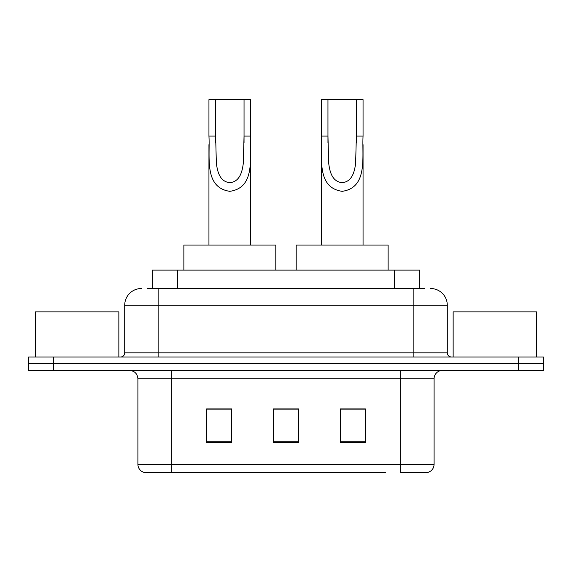 <?xml version="1.0" encoding="UTF-8"?>
<svg xmlns="http://www.w3.org/2000/svg" width="572" height="572" viewBox="0 0 572 572"><rect width="100%" height="100%" fill="white"/><g stroke="black" fill="none" stroke-linecap="round" stroke-linejoin="round"><path stroke-width="0.86" d="M147.276 288.51L158.137 288.51L147.276 288.51L152.302 288.51L152.302 270.12L419.698 270.12L419.698 288.51M141.42 288.51A16.717 16.717 0 0 0 124.71 305.219L124.71 352.86A4.176 4.176 0 0 1 120.528 357.035M430.58 288.51A16.717 16.717 0 0 1 447.29 305.219L158.137 305.219L158.137 288.51L424.724 288.51M447.29 305.219L447.29 352.86C447.54 355.398 448.934 356.785 451.472 357.035M53.668 357.035L28.6 357.035L28.6 363.72L53.668 363.72L28.6 363.72L28.6 370.406L53.668 370.406L53.668 363.72L518.332 363.72L53.668 363.72L53.668 357.035L518.332 357.035L518.332 363.72L543.4 363.72L518.332 363.72L518.332 370.406L53.668 370.406M518.332 370.406L543.4 370.406L543.4 357.035L518.332 357.035M186.551 472.365L144.344 472.365M434.091 464.342C433.855 468.346 431.853 471.021 428.071 472.365L400.657 472.365L400.657 464.342L434.091 464.342L434.091 378.764A8.358 8.358 0 0 1 442.449 370.406M143.929 472.365A8.358 8.358 0 0 1 137.909 464.342L137.909 378.764C137.416 373.688 134.627 370.906 129.551 370.406M365.394 442.363L365.394 408.93L340.319 408.93L340.319 442.363L365.394 442.363M231.681 442.363L231.681 408.93L206.606 408.93L206.606 442.363L231.681 442.363M298.534 442.363L298.534 408.93L273.466 408.93L273.466 442.363L298.534 442.363M385.449 472.365L171.343 472.365L171.343 464.342L400.657 464.342L400.657 378.764L137.909 378.764M298.534 409.102L273.466 409.102M231.681 409.102L206.606 409.102M365.394 409.102L340.319 409.102M118.854 357.035L118.854 311.904L35.285 311.904L35.285 357.035M215.63 99.635L250.736 99.635L250.736 136.057C249.549 157.243 255.834 187.652 229.808 191.334C203.789 187.494 210.167 157.228 208.944 136.057L208.944 99.635L215.63 99.635L215.63 142.864M208.944 136.057L215.63 136.057L216.352 163.02C217.346 171.028 219.469 181.51 229.658 182.668C239.947 181.91 242.313 171.314 243.3 163.27L244.044 136.057L244.044 99.635M250.736 136.057L244.044 136.057L244.044 142.964M208.944 144.673L208.944 245.052M250.736 144.687L250.736 245.052M275.804 270.12L275.804 245.052L183.877 245.052L183.877 270.12M327.956 99.635L363.056 99.635L363.056 136.057C361.869 157.243 368.153 187.652 342.127 191.334C316.109 187.494 322.486 157.228 321.264 136.057L321.264 99.635L327.956 99.635L327.956 142.864M321.264 136.057L327.956 136.057L328.671 163.02C329.665 171.028 331.789 181.51 341.977 182.668C352.266 181.91 354.633 171.314 355.62 163.27L356.37 136.057L356.37 99.635M363.056 136.057L356.37 136.057L356.37 142.964M321.264 144.673L321.264 245.052M363.056 144.687L363.056 245.052M388.123 270.12L388.123 245.052L296.196 245.052L296.196 270.12M536.715 357.035L536.715 311.904L453.146 311.904L453.146 357.035M177.37 288.51L177.37 270.12M394.63 288.51L394.63 270.12M158.137 357.035L158.137 305.219L124.71 305.219M124.71 352.86L447.29 352.86M413.863 288.51L413.863 357.035M400.657 370.406L400.657 378.764L434.091 378.764M137.909 464.342L171.343 464.342L171.343 370.406M298.534 441.198L273.466 441.198M231.681 441.198L206.606 441.198M365.394 441.198L340.319 441.198"/></g></svg>

